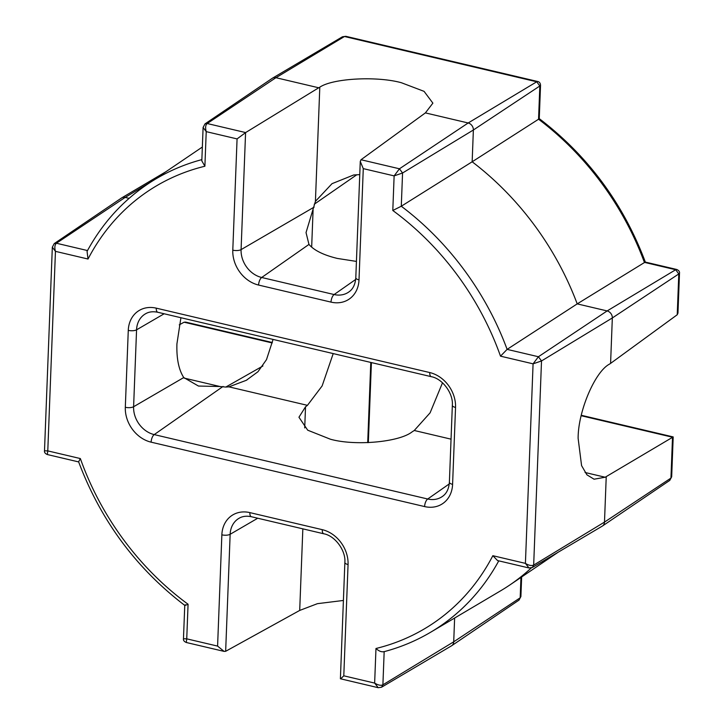 <?xml version="1.0" encoding="UTF-8"?>
<svg xmlns="http://www.w3.org/2000/svg" width="724" height="724" viewBox="0 0 724 724"><rect width="100%" height="100%" fill="white"/><g stroke="black" fill="none" stroke-linecap="round" stroke-linejoin="round"><path stroke-width="1.09" d="M345.801 36.309L537.697 81.504L536.728 81.785L344.479 36.508L342.443 36.779L345.801 36.309L344.479 36.508L275.925 77.703L207.2 123.523C205.516 124.926 205.191 127.632 206.222 131.641L203.1 127.46L205.001 123.885L272.287 78.301A6.19 5.077 57.6 0 1 272.505 78.165A6.19 5.077 57.6 0 1 275.925 77.703L318.714 87.785L245.635 132.573L237.074 138.908L206.222 131.641L204.892 166.23A258.884 212.585 -122.4 0 0 88.02 259.029L55.449 251.355C54.409 247.626 54.734 244.92 56.418 243.237L87.504 250.558M356.434 261.409L337.339 258.432C323.601 255.101 314.144 250.432 308.967 244.422L306.035 232.594L315.42 201.363L319.8 87.179L318.714 87.785M319.8 87.179C332.732 78.328 376.77 75.92 401.368 82.726L424.074 91.36L432.88 103.143L425.386 112.899L468.175 122.98A6.19 5.077 57.6 0 1 473.369 130.003L472.157 161.787L538.556 119.225L539.832 85.984L473.369 130.003L402.562 173L394.127 175.887L363.276 168.629L359.004 279.889A30.716 25.222 57.6 0 1 331.013 302.116L258.586 285.057A30.716 25.222 57.6 0 1 232.793 250.169L237.074 138.908M425.386 112.899L361.014 159.742L399.449 168.792L394.127 175.887L392.797 210.485L401.286 206.231L472.157 161.787A267.554 219.707 -122.4 0 1 577.209 303.881L645.229 262.061L676.65 269.455L675.682 269.735L644.387 262.359A265.075 217.662 -122.4 0 0 538.556 119.225L539.253 118.645L540.538 85.242L539.832 85.984L536.728 81.785L468.175 122.98L399.449 168.792L402.562 173L401.286 206.231A265.075 217.662 57.6 0 1 507.108 349.375L577.209 303.881L607.137 310.931A6.19 5.077 57.6 0 1 612.332 317.954L610.585 363.394L677.23 314.75L678.795 273.934L679.501 273.192C679.764 271.627 678.813 270.387 676.65 269.455M52.327 247.183L44.499 450.808L47.784 450.889L55.449 251.355L52.327 247.183L54.228 243.599L121.505 198.014A6.19 5.077 57.6 0 1 121.722 197.878A6.19 5.077 57.6 0 1 125.152 197.417L129.098 198.349M272.305 342.515L185.67 322.108L184.104 322.207L179.262 324.841M44.499 450.817C44.236 452.373 45.187 453.622 47.35 454.545L47.784 450.889L80.355 458.563A258.884 212.585 -122.4 0 0 188.068 604.241L186.738 638.84L217.589 646.098L224.096 651.392L225.653 651.301L299.7 610.432L302.84 528.855M454.627 618.034L453.713 641.817A6.19 5.077 57.6 0 1 451.713 645.699A6.19 5.077 57.6 0 1 451.495 645.835L381.557 687.221L382.896 684.814L453.713 641.817L520.176 597.807L520.9 596.54L521.651 576.965M498.764 560.856A265.075 217.662 57.6 0 1 430.608 632.251L500.528 590.865A267.554 219.707 -122.4 0 0 509.85 584.965A267.554 219.707 -122.4 0 0 531.298 567.924M585.064 472.501L605.183 477.234L673.193 436.925L671.673 476.817L670.949 478.084L672.515 437.269M606.232 476.664L604.486 522.104A6.19 5.077 57.6 0 1 602.495 525.986A6.19 5.077 57.6 0 1 602.278 526.122L532.339 567.507L528.972 567.969L525.416 563.372L533.081 363.837L500.51 356.163A258.884 212.585 -122.4 0 0 392.797 210.485M451.043 439.16L414.255 430.49L412.065 431.902C399.087 442.192 354.986 446.138 330.397 439.215L307.7 430.192L298.949 417.232L305.528 406.807L304.714 427.929M333.212 353.584L322.126 385.937L307.447 405.34L305.528 406.807M184.131 378.082L219.951 386.516L225.788 387.069L228.929 386.851L246.251 380.326L257.961 371.738L266.513 359.593L273.075 339.42M219.951 386.516L198.467 386.046L183.751 377.548C178.747 369.774 176.466 358.57 176.918 343.927L180.919 317.718M359.004 279.889A6.19 2.272 2.2 0 1 355.801 277.763L360.271 161.425L361.014 159.742M605.183 477.234L594.069 479.207L586.929 474.835L581.58 465.613L578.132 438.409C577.933 411.775 594.884 371.647 609.527 364.1L610.585 363.394M343.411 600.458L317.429 603.671L299.7 610.432M359.765 174.62L353.656 174.982L332.017 183.67L315.42 201.363M414.255 430.49L430.092 412.843L442.5 382.797M679.501 273.192L677.963 313.076L677.23 314.75M645.383 262.188C623.391 203.725 588.006 155.868 539.235 118.609L539.253 118.645M201.869 159.615A265.075 217.662 57.6 0 0 146.882 184.62C121.958 201.607 102.021 223.852 87.061 251.364L88.02 259.029M203.1 127.505L201.815 160.864L204.892 166.23M80.355 458.563L78.626 461.812M188.068 604.241C185.009 605.554 184.131 605.735 185.444 604.775M186.303 642.487L186.738 638.84L183.462 638.758C183.199 640.324 184.14 641.564 186.303 642.496L224.096 651.392M360.271 161.425L363.276 168.629M217.589 646.098L221.861 534.837A30.716 25.222 57.6 0 1 249.852 512.61L322.271 529.669A30.716 25.222 57.6 0 1 348.063 564.557L343.791 675.818L341.04 678.469M348.063 564.557A6.19 2.272 -177.8 0 1 344.868 562.43L340.398 678.768L378.2 687.691L381.566 687.221M343.791 675.818L374.643 683.085L375.973 648.496A258.884 212.585 -122.4 0 0 492.845 555.697L525.416 563.372C528.638 565.399 531.389 565.978 533.669 565.1L541.516 360.95L538.412 356.742L607.137 310.931L675.682 269.735L678.795 273.934L612.332 317.954L541.516 360.95L533.081 363.837L538.412 356.742L507.108 349.375L500.51 356.163M384.173 651.654L382.896 684.814C380.887 685.773 378.136 685.203 374.643 683.085L378.2 687.691M375.973 648.496C378.996 651.238 381.729 652.27 384.173 651.582M492.845 555.697L497.56 560.566L528.972 567.969M342.443 36.779L272.505 78.165M150.239 182.339L125.152 197.417L56.418 243.237L54.228 243.599M451.713 645.699L518.999 600.115L520.176 597.807L520.954 577.435M532.348 567.498L533.669 565.1L604.486 522.104L670.949 478.084L669.772 480.392L671.673 476.817M602.495 525.986L669.772 480.392M223.083 386.435L154.212 434.599L427.703 499.008A24.535 20.145 -122.4 0 0 442.554 496.347C446.581 493.56 448.862 488.845 449.387 482.22A6.19 2.272 2.2 0 0 452.591 484.356A30.716 25.222 57.6 0 1 424.599 506.574L151.117 442.165A30.716 25.222 57.6 0 1 125.315 407.277L128.275 330.37A30.716 25.222 57.6 0 1 156.257 308.153L429.748 372.552A30.716 25.222 57.6 0 1 455.541 407.449L452.591 484.356M449.26 483.922L427.703 499.008A6.19 2.706 -76.7 0 0 424.599 506.574M307.447 405.34L228.929 386.851M183.751 377.548L133.605 406.734A24.535 20.145 -122.4 0 0 154.212 434.599A6.19 2.706 -76.7 0 0 151.117 442.165M164.149 313.773L136.565 329.827L133.605 406.734A6.19 2.272 2.2 0 1 125.315 407.277M355.674 279.464L334.117 294.541A24.535 20.145 -122.4 0 0 348.959 291.89C352.995 289.093 355.276 284.387 355.801 277.763M308.967 244.422L261.69 277.491L334.117 294.541A6.19 2.706 103.3 0 0 331.013 302.116M205.01 123.885L207.2 123.523L245.635 132.573M156.257 308.153A6.19 2.706 -76.7 0 0 157.823 312.279C153.108 311.293 149.09 311.745 145.777 313.646A24.535 20.145 -122.4 0 0 136.565 329.827A6.19 2.272 2.2 0 1 128.275 330.37M245.581 132.61L241.083 249.626A24.535 20.145 -122.4 0 0 261.69 277.491A6.19 2.706 103.3 0 0 258.586 285.057M314.135 207.109L241.083 249.626A6.19 2.272 -177.8 0 1 232.793 250.169M257.735 518.23L230.151 534.285L225.653 651.301M249.852 512.61A6.19 2.706 103.3 0 0 251.409 516.737C246.694 515.75 242.676 516.212 239.363 518.103A24.535 20.145 -122.4 0 0 230.151 534.285A6.19 2.272 2.2 0 1 221.861 534.837M314.243 204.231L356.787 174.765M367.711 442.654L370.788 362.434M313.085 210.014L311.664 247.146M225.788 387.069L262.912 365.982M272.188 342.95L184.104 322.207M672.569 437.242L581.182 415.721M449.387 482.22L452.346 405.322A6.19 2.272 2.2 0 0 455.541 407.449M452.346 405.322C453.405 393.25 442.292 378.589 431.314 376.688A6.19 2.706 -76.7 0 1 429.748 372.552M322.271 529.669A6.19 2.706 103.3 0 0 323.836 533.796L251.409 516.737M146.882 184.62L202.349 147.035M165.814 171.787L121.722 197.878M558.186 552.213L509.85 584.965M246.241 380.317L246.993 379.91M368.335 442.626L371.412 362.579M518.999 600.115L520.9 596.54M673.193 436.925L581.281 415.277M537.697 81.504C539.389 81.821 540.339 83.07 540.538 85.242L540.538 85.242M157.823 312.279L431.314 376.688M47.35 454.545L78.654 461.921M78.617 461.812C100.609 520.275 135.994 568.132 184.765 605.391L183.462 638.758M323.836 533.796C334.823 535.697 345.927 550.358 344.868 562.43M383.63 651.799C400.309 647.419 415.965 640.903 430.608 632.251"/></g></svg>

